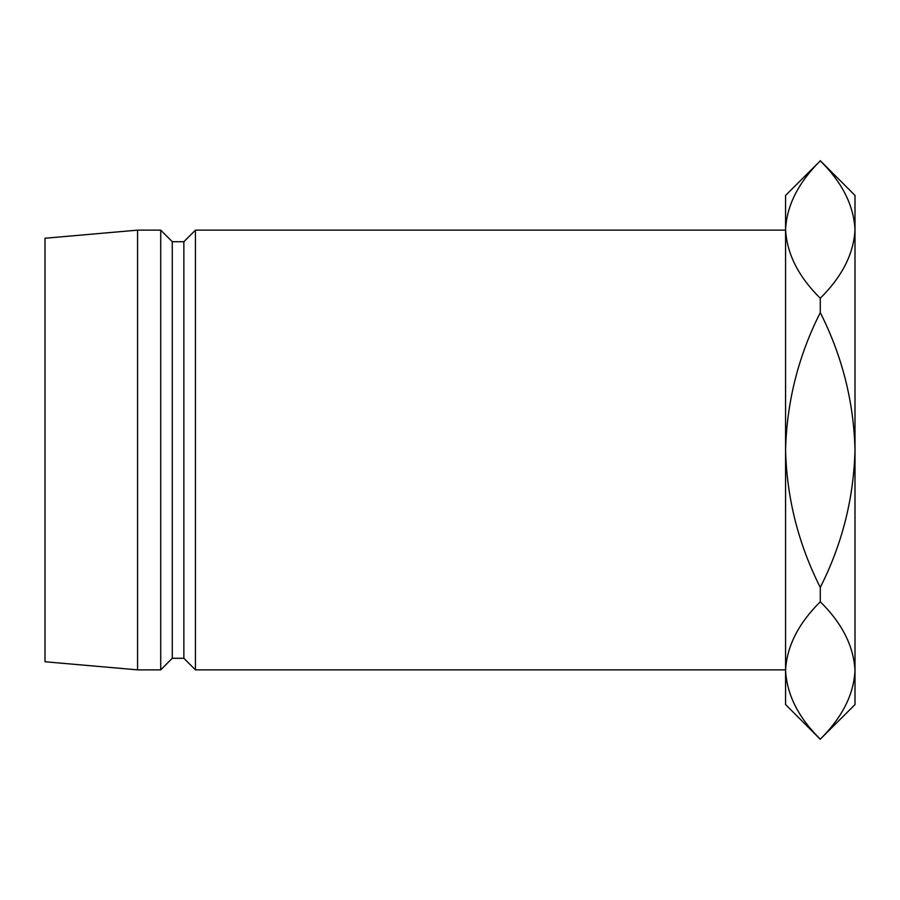 <?xml version="1.0" encoding="UTF-8"?>
<svg xmlns="http://www.w3.org/2000/svg" width="900" height="900" viewBox="0 0 900 900"><rect width="100%" height="100%" fill="white"/><g stroke="black" fill="none" stroke-linecap="round" stroke-linejoin="round"><path stroke-width="1.35" d="M195.424 230.141L183.859 241.718L183.859 658.283L195.424 669.859L195.424 230.141L785.576 230.141M183.859 658.283L172.282 658.283L172.282 241.718L160.718 230.141L137.576 230.141L137.576 669.859L45 661.759L45 238.241L137.576 230.141M172.282 658.283L160.718 669.859L160.718 230.141M820.283 739.283L785.576 704.576L785.576 195.424L820.283 160.83C842.096 182.306 853.673 205.2 855 229.534L855 704.576L820.283 739.17C798.469 717.694 786.904 694.8 785.576 670.466C786.758 646.459 798.322 623.565 820.283 601.762C842.096 623.239 853.673 646.133 855 670.466C853.819 694.462 842.242 717.367 820.283 739.17M820.283 160.718L855 195.424L855 229.534C853.819 253.541 842.242 276.435 820.283 298.238C798.469 276.761 786.904 253.868 785.576 229.534C786.758 205.537 798.322 182.632 820.283 160.83M820.283 587.408C798.367 543.971 786.791 498.173 785.576 450C786.814 401.67 798.39 355.871 820.283 312.593C842.209 356.029 853.774 401.827 855 450C853.751 498.33 842.186 544.129 820.283 587.408L820.283 601.762M820.283 298.238L820.283 312.593M785.576 670.466L786.308 680.141M855 229.534L854.258 219.859M183.859 241.718L172.282 241.718M160.718 669.859L137.576 669.859M785.576 669.859L195.424 669.859"/></g></svg>
